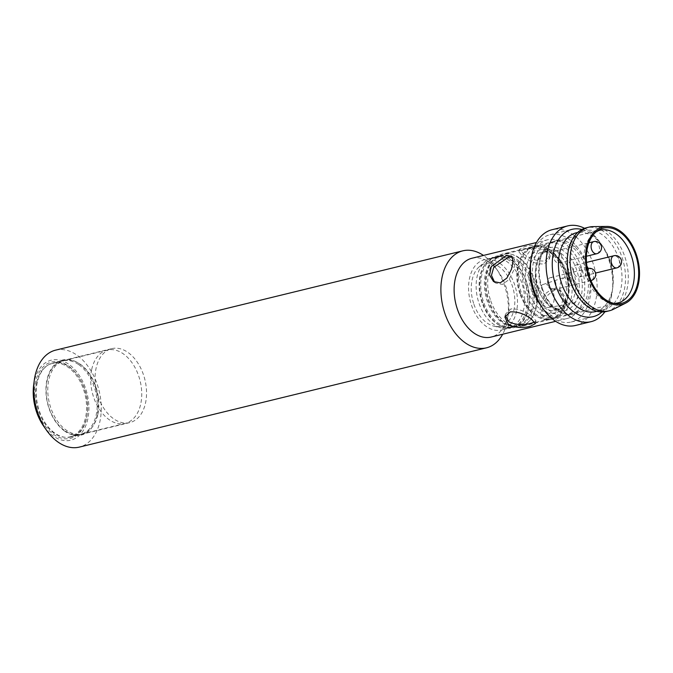 <?xml version="1.0" encoding="UTF-8"?>
<svg xmlns="http://www.w3.org/2000/svg" width="673" height="673" viewBox="0 0 673 673"><rect width="100%" height="100%" fill="white"/><g stroke="black" fill="none" stroke-linecap="round" stroke-linejoin="round"><path stroke-width="0.5" stroke-dasharray="3.37 2.52" d="M91.705 369.443A37.747 24.615 -103.7 0 1 107.268 350.069A37.747 24.615 -103.7 0 1 133.591 365.103A37.747 24.615 -103.7 0 1 140.716 404.036A37.747 24.615 -103.7 0 1 125.153 423.41A37.747 24.615 -103.7 0 1 98.83 408.368A37.747 24.615 -103.7 0 1 91.705 369.443M97.795 414.501A37.747 24.615 76.3 0 0 80.449 364.345A37.747 24.615 76.3 0 0 77.403 362.478A37.747 24.615 76.3 0 0 64.347 360.535A37.747 24.615 76.3 0 0 48.784 379.909A37.747 24.615 76.3 0 0 66.122 430.064A37.747 24.615 76.3 0 0 82.232 433.875A37.747 24.615 76.3 0 0 92.924 426.135A37.747 24.615 76.3 0 0 97.795 414.501M64.751 431.166A38.681 25.221 -103.7 0 1 46.58 381.869A38.681 25.221 -103.7 0 1 76.31 361.906A38.681 25.221 -103.7 0 1 79.439 363.824A38.681 25.221 76.3 0 1 92.218 427.145A38.681 25.221 76.3 0 1 64.751 431.166M78.859 364.732A37.747 24.615 -103.7 0 1 96.197 414.888A37.747 24.615 -103.7 0 1 80.642 434.262A37.747 24.615 -103.7 0 1 64.532 430.451A37.747 24.615 -103.7 0 1 47.194 380.295A37.747 24.615 -103.7 0 1 62.749 360.921A37.747 24.615 -103.7 0 1 78.859 364.732M36.561 382.887A37.747 24.615 76.3 0 0 43.686 421.82A37.747 24.615 76.3 0 0 70.009 436.853A37.747 24.615 76.3 0 0 85.572 417.479A37.747 24.615 76.3 0 0 78.447 378.554A37.747 24.615 76.3 0 0 52.124 363.513A37.747 24.615 76.3 0 0 36.561 382.887M593.14 226.616A43.047 28.073 76.3 0 1 607.349 231.487A43.047 28.073 -103.7 0 1 628.119 272.725A43.047 28.073 -103.7 0 1 613.313 309.336M613.986 303.372A37.436 24.413 -103.7 0 1 612.245 303.271A37.436 24.413 -103.7 0 1 601.973 299.132A37.436 24.413 -103.7 0 1 584.055 264.809A37.436 24.413 -103.7 0 1 594.982 232.488A37.436 24.413 -103.7 0 1 596.488 231.596M546.089 251.054L549.496 258.726L544.078 263.967C536.785 264.228 529.794 261.797 523.114 256.657L519.026 252.089L523.83 249.675C531.569 247.378 538.997 247.841 546.089 251.054M534.783 321.997L535.969 320.794L531.88 316.226C525.192 311.086 518.21 308.655 510.908 308.915L505.49 314.156L505.339 315.62M518.513 257.776A37.436 24.413 -103.7 0 1 536.718 296.356A37.436 24.413 -103.7 0 1 520.279 326.733A37.436 24.413 -103.7 0 1 507.333 324.807A37.436 24.413 -103.7 0 1 504.304 322.947A37.436 24.413 76.3 0 1 491.938 261.671A37.436 24.413 76.3 0 1 502.546 253.999A37.436 24.413 76.3 0 1 518.513 257.776M552.55 288.456L559.33 289.819L563.41 296.44L561.686 304.844L546.627 315.612L541.336 315.309L539.746 310.446L541.529 302.076L545.988 293.285L552.55 288.456M548.84 317.176L563.73 306.282L565.455 297.878L561.475 291.333L554.754 290.021L548.125 294.799L543.565 303.523L541.79 311.893L543.481 316.823L548.84 317.176M494.621 282.214L495.665 283.064L502.445 284.427L508.998 279.598L513.457 270.807L515.24 262.436L513.65 257.574L512.414 257.044M471.933 258.247A40.557 26.449 76.3 0 1 489.237 262.344A40.557 26.449 -103.7 0 1 498.735 272.161A40.557 26.449 -103.7 0 1 508.544 312.356A40.557 26.449 -103.7 0 1 491.147 337.047M523.703 253.94C530.391 259.004 537.399 261.36 544.726 261.006L550.119 255.891L546.678 248.337C539.611 245.048 532.208 244.501 524.477 246.705L519.64 249.246L523.703 253.94M530.366 264.447A40.557 26.449 76.3 0 1 547.755 239.756A40.557 26.449 76.3 0 1 565.059 243.853A40.557 26.449 -103.7 0 1 584.778 285.646A40.557 26.449 -103.7 0 1 566.969 318.556A40.557 26.449 -103.7 0 1 549.664 314.459A40.557 26.449 76.3 0 1 540.167 304.642M505.877 324.041A36.191 23.597 -103.7 0 0 518.395 325.909A36.191 23.597 -103.7 0 0 534.278 296.541A36.191 23.597 -103.7 0 0 516.687 259.248A36.191 23.597 76.3 0 0 501.242 255.597A36.191 23.597 76.3 0 0 490.996 263.017A36.191 23.597 76.3 0 0 502.95 322.249A36.191 23.597 -103.7 0 0 505.877 324.041L507.333 324.807M499.896 263.345A36.191 23.597 -103.7 0 1 517.487 300.638A36.191 23.597 -103.7 0 1 501.604 330.006A36.191 23.597 -103.7 0 1 486.158 326.346A36.191 23.597 -103.7 0 1 468.568 289.054A36.191 23.597 -103.7 0 1 484.459 259.694A36.191 23.597 -103.7 0 1 499.896 263.345M575.474 325.471A49.289 32.144 -103.7 0 0 597.111 285.478A49.289 32.144 -103.7 0 0 573.152 234.684A49.289 32.144 76.3 0 0 552.121 229.703M584.543 228.307A49.289 32.144 76.3 0 1 588.774 230.873A49.289 32.144 -103.7 0 1 600.324 242.802A49.289 32.144 -103.7 0 1 612.237 291.653A49.289 32.144 -103.7 0 1 604.901 311.792M595.462 311.607A40.557 26.449 -103.7 0 0 612.859 286.917A40.557 26.449 -103.7 0 0 603.05 246.722A40.557 26.449 -103.7 0 0 593.552 236.904A40.557 26.449 76.3 0 0 576.248 232.808M567.591 255.37A40.557 26.449 76.3 0 1 584.98 230.679A40.557 26.449 76.3 0 1 602.285 234.776A40.557 26.449 -103.7 0 1 621.995 276.569A40.557 26.449 -103.7 0 1 604.194 309.479A40.557 26.449 -103.7 0 1 586.89 305.382A40.557 26.449 76.3 0 1 577.392 295.565M606.625 311.456A43.047 28.073 -103.7 0 0 625.52 276.519A43.047 28.073 -103.7 0 0 604.598 232.16A43.047 28.073 76.3 0 0 586.225 227.811M498.735 272.161L495.816 267.963A49.911 32.548 -103.7 0 0 484.123 255.883A49.911 32.548 76.3 0 0 483.475 255.437M495.816 267.963A49.911 32.548 -103.7 0 1 507.879 317.429A49.911 32.548 -103.7 0 1 502.689 334.229M55.674 350.128A49.911 32.548 -103.7 0 1 76.974 355.167A49.911 32.548 -103.7 0 1 101.236 406.601A49.911 32.548 -103.7 0 1 79.321 447.108M33.65 385.25A41.179 26.853 -103.7 0 1 68.882 364.337A41.179 26.853 -103.7 0 1 87.801 419.052A41.179 26.853 -103.7 0 1 53.251 436.028A41.179 26.853 -103.7 0 1 43.602 426.059M68.528 365.969A39.303 25.633 -103.7 0 1 77.732 375.484A39.303 25.633 -103.7 0 1 87.229 414.442A39.303 25.633 -103.7 0 1 53.604 434.396A39.303 25.633 -103.7 0 1 35.543 382.171A39.303 25.633 -103.7 0 1 68.528 365.969M69.21 366.835A38.058 24.817 -103.7 0 1 78.127 376.047A38.058 24.817 -103.7 0 1 87.322 413.76A38.058 24.817 -103.7 0 1 71.002 436.937A38.058 24.817 -103.7 0 1 54.757 433.092A38.058 24.817 -103.7 0 1 36.258 393.865A38.058 24.817 -103.7 0 1 52.965 362.983A38.058 24.817 -103.7 0 1 69.21 366.835M111.785 348.639A38.058 24.817 76.3 0 1 128.03 352.484A38.058 24.817 -103.7 0 1 146.529 391.711A38.058 24.817 -103.7 0 1 129.822 422.594A38.058 24.817 -103.7 0 1 113.577 418.749A38.058 24.817 76.3 0 1 95.078 379.522A38.058 24.817 76.3 0 1 111.785 348.639L52.965 362.983M601.99 311.978A44.923 29.292 76.3 0 0 612.396 272.868A44.923 29.292 76.3 0 0 591.163 233.893A44.923 29.292 76.3 0 0 581.867 229.476M530.837 260.931A44.923 29.292 -103.7 0 1 549.942 234.734A44.923 29.292 -103.7 0 1 569.106 239.268A44.923 29.292 -103.7 0 1 590.944 285.562A44.923 29.292 -103.7 0 1 571.226 322.014A44.923 29.292 -103.7 0 1 552.053 317.479A44.923 29.292 -103.7 0 1 542.202 307.553M521.668 282.593A35.871 23.395 76.3 0 0 491.879 258.196A35.871 23.395 76.3 0 0 485.191 261.688A35.871 23.395 76.3 0 0 479.1 303.506A35.871 23.395 76.3 0 0 501.335 327.886A35.871 23.395 76.3 0 0 508.881 327.902A35.871 23.395 76.3 0 0 521.668 282.593M482.104 302.774A35.871 23.395 -103.7 0 1 484.72 264.817A35.871 23.395 -103.7 0 1 494.882 257.465A35.871 23.395 -103.7 0 1 524.671 281.861A35.871 23.395 -103.7 0 1 511.884 327.171A35.871 23.395 -103.7 0 1 499.475 325.328A35.871 23.395 -103.7 0 1 482.104 302.774M517.15 325.892A35.871 23.395 76.3 0 1 513.608 326.329A35.871 23.395 76.3 0 1 487.37 301.496A35.871 23.395 -103.7 0 1 496.809 257.423A35.871 23.395 -103.7 0 1 500.157 256.186A35.871 23.395 -103.7 0 1 529.937 280.582A35.871 23.395 76.3 0 1 517.15 325.892L513.474 326.784A35.871 23.395 -103.7 0 1 483.694 302.387A35.871 23.395 -103.7 0 1 496.481 257.078A35.871 23.395 -103.7 0 1 526.261 281.474A35.871 23.395 -103.7 0 1 513.474 326.784M482.743 302.757A36.813 24.001 -103.7 0 1 485.426 263.816A36.813 24.001 -103.7 0 1 526.421 281.297A36.813 24.001 76.3 0 1 524.906 318.405A36.813 24.001 76.3 0 1 500.569 325.892A36.813 24.001 76.3 0 1 482.743 302.757M473.901 304.246A32.245 21.023 76.3 0 0 493.889 326.153A32.245 21.023 76.3 0 0 512.153 285.445A32.245 21.023 76.3 0 0 479.378 266.659A32.245 21.023 76.3 0 0 473.901 304.246M490.726 300.814A36.813 24.001 76.3 0 0 517.646 326.296A36.813 24.001 76.3 0 0 521.281 325.841A36.813 24.001 76.3 0 0 534.404 279.354A36.813 24.001 -103.7 0 0 503.841 254.318A36.813 24.001 -103.7 0 0 500.409 255.597A36.813 24.001 -103.7 0 0 490.726 300.814M519.901 293.697A36.813 24.001 -103.7 0 1 522.593 254.747A36.813 24.001 -103.7 0 1 533.016 247.201A36.813 24.001 -103.7 0 1 563.579 272.237A36.813 24.001 -103.7 0 1 550.464 318.733A36.813 24.001 -103.7 0 1 537.727 316.832A36.813 24.001 -103.7 0 1 519.901 293.697M555.974 317.387A36.813 24.001 76.3 0 1 525.42 292.351A36.813 24.001 -103.7 0 1 538.535 245.864A36.813 24.001 -103.7 0 1 569.089 270.891A36.813 24.001 76.3 0 1 555.974 317.387L552.053 318.337A36.813 24.001 -103.7 0 1 521.491 293.31A36.813 24.001 -103.7 0 1 534.614 246.814A36.813 24.001 -103.7 0 1 565.169 271.85A36.813 24.001 -103.7 0 1 552.053 318.337M520.54 293.68A37.747 24.615 -103.7 0 1 523.3 253.746A37.747 24.615 -103.7 0 1 565.328 271.673A37.747 24.615 76.3 0 1 563.772 309.723A37.747 24.615 76.3 0 1 538.821 317.404A37.747 24.615 76.3 0 1 520.54 293.68M535.523 289.886A36.813 24.001 76.3 0 0 566.086 314.922A36.813 24.001 76.3 0 0 579.201 268.426A36.813 24.001 -103.7 0 0 548.646 243.399A36.813 24.001 -103.7 0 0 535.523 289.886M585.359 266.929A36.813 24.001 -103.7 0 1 572.243 313.416A36.813 24.001 -103.7 0 1 559.515 311.523A36.813 24.001 -103.7 0 1 541.681 288.389A36.813 24.001 -103.7 0 1 544.373 249.439A36.813 24.001 -103.7 0 1 554.804 241.893A36.813 24.001 -103.7 0 1 585.359 266.929M542.32 288.364A37.747 24.615 -103.7 0 1 545.08 248.43A37.747 24.615 -103.7 0 1 587.108 266.365A37.747 24.615 76.3 0 1 585.56 304.415A37.747 24.615 76.3 0 1 560.601 312.087A37.747 24.615 76.3 0 1 542.32 288.364M573.632 303.153A13.729 8.951 76.3 0 0 577.51 286.849A13.729 8.951 76.3 0 0 565.471 277.057A13.729 8.951 76.3 0 0 564.714 277.369A13.729 8.951 76.3 0 0 560.634 292.982A13.729 8.951 76.3 0 0 571.966 303.691A13.729 8.951 76.3 0 0 573.632 303.153M561.324 255.025A6.242 4.072 76.3 0 0 556.142 250.785A6.242 4.072 76.3 0 0 553.921 258.668A6.242 4.072 76.3 0 0 559.103 262.907A6.242 4.072 76.3 0 0 561.324 255.025M555.461 281.911A6.242 4.072 76.3 0 0 550.287 277.671A6.242 4.072 76.3 0 0 548.058 285.545A6.242 4.072 76.3 0 0 553.24 289.794A6.242 4.072 76.3 0 0 555.461 281.911M581.371 269.183A6.242 4.072 76.3 0 0 576.197 264.935A6.242 4.072 76.3 0 0 573.968 272.817A6.242 4.072 76.3 0 0 579.15 277.057A6.242 4.072 76.3 0 0 581.371 269.183M550.034 306.964A11.82 7.706 76.3 0 0 553.374 292.923A11.82 7.706 76.3 0 0 543.01 284.494A11.82 7.706 76.3 0 0 542.362 284.763A11.82 7.706 76.3 0 0 538.846 298.206A11.82 7.706 76.3 0 0 548.604 307.426A11.82 7.706 76.3 0 0 550.034 306.964M566.498 272.17A32.447 21.157 -103.7 0 1 557.791 312.104A32.447 21.157 -103.7 0 1 528.011 291.081A32.447 21.157 -103.7 0 1 536.718 251.138A32.447 21.157 -103.7 0 1 566.498 272.17M566.859 272.447A29.949 19.525 -103.7 0 1 556.184 310.27A29.949 19.525 -103.7 0 1 531.325 289.903A29.949 19.525 -103.7 0 1 542.001 252.081A29.949 19.525 -103.7 0 1 566.859 272.447M573.295 270.874A29.949 19.525 -103.7 0 1 562.62 308.697A29.949 19.525 -103.7 0 1 537.761 288.338A29.949 19.525 -103.7 0 1 548.428 250.507A29.949 19.525 -103.7 0 1 573.295 270.874M538.114 288.616A32.447 21.157 -103.7 0 1 546.829 248.674A32.447 21.157 -103.7 0 1 576.61 269.705A32.447 21.157 -103.7 0 1 567.903 309.639A32.447 21.157 -103.7 0 1 538.114 288.616M596.783 253.721A6.242 4.072 76.3 0 0 599.004 245.838A6.242 4.072 76.3 0 0 593.83 241.599M587.361 268.712A6.242 4.072 76.3 0 0 585.746 276.359A6.242 4.072 76.3 0 0 590.919 280.599A6.242 4.072 76.3 0 0 593.149 272.725A6.242 4.072 76.3 0 0 587.966 268.477M616.83 267.871A6.242 4.072 76.3 0 0 619.059 259.988A6.242 4.072 76.3 0 0 613.877 255.748M64.347 360.535L107.268 350.069M77.403 362.478L76.31 361.906M82.232 433.875L125.153 423.41M92.924 426.135L92.218 427.145M70.009 436.853L80.642 434.262M52.124 363.513L62.749 360.921M594.982 232.488L597.944 230.519M612.245 303.271L615.778 303.658M617.949 302.917L520.279 326.733M561.467 291.333L559.33 289.819M513.65 257.574L511.505 256.068M543.481 316.815L541.336 315.309M495.665 283.064L493.519 281.55M566.969 318.556L555.662 321.315M549.505 258.735L550.119 255.891M535.346 323.637L535.969 320.794M504.868 316.991L505.49 314.148M519.018 252.089L519.64 249.246M600.207 230.174L502.546 253.999M490.996 263.017L491.938 261.671M518.395 325.909L501.604 330.006M501.242 255.597L484.459 259.694M547.755 239.756L536.44 242.516M603.05 246.722L600.324 242.802M612.859 286.917L612.237 291.653M604.194 309.479L596.884 311.263M584.98 230.679L577.67 232.463M508.544 312.356L507.879 317.429M78.127 376.047L77.732 375.484M87.322 413.76L87.229 414.442M129.822 422.594L71.002 436.937M549.942 234.734L572 229.35M571.226 322.014L593.283 316.638M494.882 257.465L491.879 258.196M500.157 256.186L496.481 257.078M484.72 264.817L485.426 263.816M499.475 325.328L500.569 325.892M511.884 327.171L508.881 327.902M493.889 326.153L501.335 327.886M479.378 266.659L485.191 261.688M513.608 326.329L517.646 326.296M496.809 257.423L500.409 255.597M533.016 247.201L503.841 254.318M538.535 245.864L534.614 246.814M522.593 254.747L523.3 253.746M537.727 316.832L538.821 317.404M550.464 318.733L521.281 325.841M556.184 310.27C565.556 309.26 572.555 290.097 565.985 272.531L557.379 258.037L551.322 253.46L547.149 251.988L542.001 252.081L548.428 250.507C539.065 251.517 532.065 270.681 538.636 288.246L547.242 302.741L553.299 307.317L557.471 308.789L562.62 308.697L556.184 310.27M572.243 313.416L566.086 314.922M554.804 241.893L548.646 243.399M544.373 249.439L545.08 248.43M559.515 311.523L560.601 312.087M543.01 284.494L565.471 277.057M548.604 307.426L571.966 303.691M556.142 250.785L588.9 242.802M559.103 262.907L586.376 256.253M550.287 277.671L587.344 268.628M590.919 280.599A6.242 6.242 0 0 0 590.944 280.599L553.24 289.794M576.197 264.935L586.511 262.42M579.15 277.057L595.504 273.07"/><path stroke-width="1.01" d="M606.903 226.431A39.926 26.037 76.3 0 1 620.085 230.948A39.926 26.037 -103.7 0 1 639.35 269.2A39.926 26.037 -103.7 0 1 625.612 303.161A39.926 26.037 -103.7 0 1 604.934 300.469A39.926 26.037 76.3 0 1 585.518 256.455A39.926 26.037 76.3 0 1 606.903 226.431L593.14 226.616A43.047 28.073 76.3 0 0 588.984 227.138A43.047 28.073 76.3 0 0 570.081 262.066A43.047 28.073 76.3 0 0 591.012 306.434A43.047 28.073 -103.7 0 0 609.385 310.783L606.625 311.456A43.047 28.073 -103.7 0 1 588.252 307.107A43.047 28.073 76.3 0 1 578.166 296.684A43.047 28.073 76.3 0 1 567.768 254.024A43.047 28.073 76.3 0 1 586.225 227.811L588.984 227.138M625.612 303.161L613.313 309.336A43.047 28.073 -103.7 0 1 609.385 310.783M605.17 299.384A38.681 25.221 -103.7 0 1 586.654 263.917A38.681 25.221 -103.7 0 1 597.944 230.519A38.681 25.221 -103.7 0 1 619.85 232.042A38.681 25.221 -103.7 0 1 638.593 276.216A38.681 25.221 -103.7 0 1 615.778 303.658A38.681 25.221 -103.7 0 1 605.17 299.384M596.488 231.596A37.436 24.413 -103.7 0 1 600.207 230.174A37.436 24.413 -103.7 0 1 616.182 233.96A37.436 24.413 -103.7 0 1 634.378 272.54A37.436 24.413 -103.7 0 1 617.949 302.917A37.436 24.413 -103.7 0 1 613.986 303.372M505.339 315.62L508.897 321.829C515.998 325.042 523.417 325.505 531.165 323.208L534.783 321.997M512.414 257.044L508.359 257.271L493.73 267.341L491.458 275.375L494.621 282.214M506.155 255.706L511.505 256.06L513.196 260.989L511.421 269.36L506.862 278.084L500.232 282.862L493.519 281.55L489.54 275.005L491.265 266.601L506.155 255.706M530.517 326.178C522.778 328.382 515.383 327.835 508.308 324.546L504.868 316.991L510.26 311.877C517.587 311.523 524.595 313.879 531.283 318.943L535.346 323.637L530.517 326.178M555.662 321.315L491.147 337.047A40.557 26.449 -103.7 0 1 473.842 332.95A40.557 26.449 76.3 0 1 454.132 291.157A40.557 26.449 76.3 0 1 471.933 258.247L536.44 242.516M530.98 259.711L530.366 264.447A40.557 26.449 76.3 0 0 540.167 304.642L542.892 308.562A49.289 32.144 76.3 0 0 554.443 320.491A49.289 32.144 -103.7 0 0 575.474 325.471L591.096 321.66A49.289 32.144 -103.7 0 1 570.065 316.68A49.289 32.144 76.3 0 1 546.106 265.885A49.289 32.144 76.3 0 1 567.743 225.892L552.121 229.703A49.289 32.144 76.3 0 0 530.98 259.711A49.289 32.144 76.3 0 0 542.892 308.562M604.901 311.792A49.289 32.144 -103.7 0 1 591.096 321.66M584.543 228.307A49.289 32.144 76.3 0 0 567.743 225.892M577.67 232.463L576.248 232.808A40.557 26.449 76.3 0 0 558.447 265.717A40.557 26.449 76.3 0 0 578.157 307.511A40.557 26.449 -103.7 0 0 595.462 311.607L596.884 311.263M567.768 254.024L567.591 255.37A40.557 26.449 76.3 0 0 577.392 295.565L578.166 296.684M483.475 255.437A49.911 32.548 76.3 0 0 462.822 250.836A49.911 32.548 76.3 0 0 440.908 291.342A49.911 32.548 76.3 0 0 465.178 342.776A49.911 32.548 -103.7 0 0 486.47 347.823L79.321 447.108A49.911 32.548 -103.7 0 1 58.021 442.06A49.911 32.548 -103.7 0 1 46.328 429.98A49.911 32.548 -103.7 0 1 34.264 380.514A49.911 32.548 -103.7 0 1 55.674 350.128L462.822 250.836M502.689 334.229A49.911 32.548 -103.7 0 1 486.47 347.823M46.328 429.98L43.602 426.059A41.179 26.853 -103.7 0 1 33.65 385.25L34.264 380.514M581.867 229.476A44.923 29.292 76.3 0 0 572 229.35A44.923 29.292 76.3 0 0 552.272 265.801A44.923 29.292 76.3 0 0 574.111 312.095A44.923 29.292 76.3 0 0 593.283 316.638A44.923 29.292 76.3 0 0 601.99 311.978M542.202 307.553A44.923 29.292 -103.7 0 1 530.837 260.931M593.83 241.599A6.242 4.072 76.3 0 0 591.601 249.481A6.242 4.072 76.3 0 0 596.783 253.721A6.242 6.242 0 0 0 601.199 245.62A6.242 6.242 0 0 0 593.83 241.599L588.9 242.802M587.344 268.628L587.966 268.477A6.242 4.072 76.3 0 0 587.361 268.712M613.877 255.748A6.242 4.072 76.3 0 0 611.656 263.631A6.242 4.072 76.3 0 0 616.83 267.871A6.242 6.242 0 0 0 621.246 259.77A6.242 6.242 0 0 0 613.877 255.748L586.511 262.42M586.376 256.253L596.783 253.721M590.944 280.599A6.242 6.242 0 0 0 595.344 272.498A6.242 6.242 0 0 0 587.966 268.477M595.504 273.07L616.83 267.871"/></g></svg>
